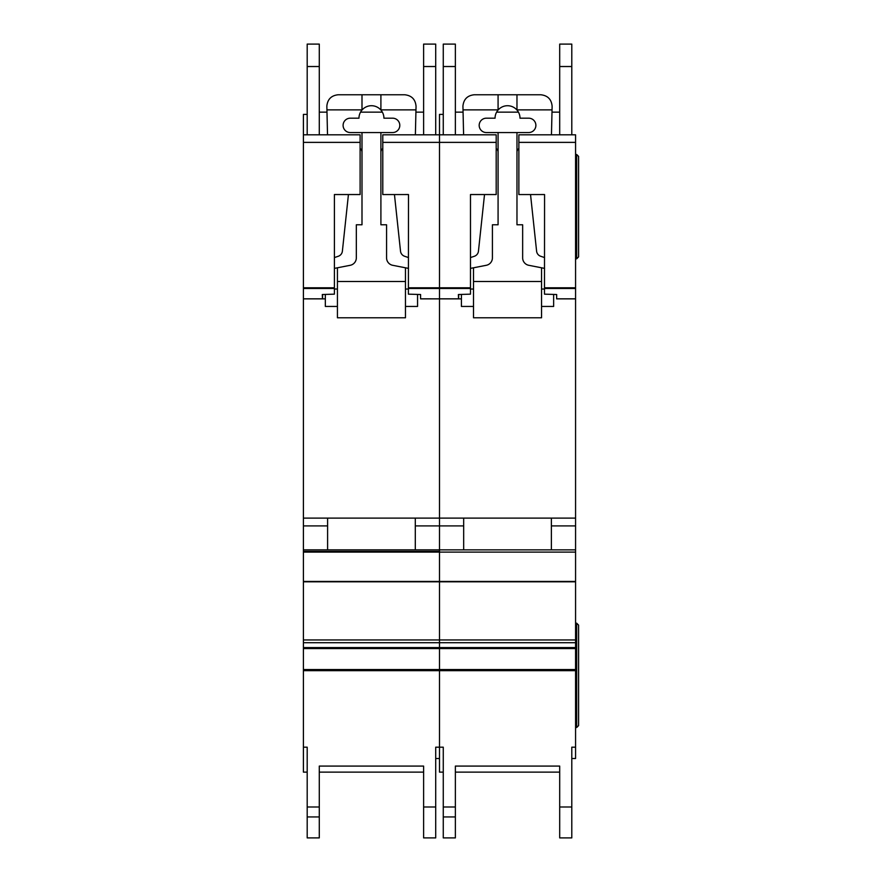 <?xml version="1.0" encoding="UTF-8"?>
<svg xmlns="http://www.w3.org/2000/svg" width="882" height="882" viewBox="0 0 882 882"><rect width="100%" height="100%" fill="white"/><g stroke="black" fill="none" stroke-linecap="round" stroke-linejoin="round"><path stroke-width="1.32" d="M360.11 194.547L334.399 194.547L360.11 194.558L360.11 142.377L303.408 142.377L303.408 134.825L307.19 134.825L307.19 44.1L319.284 44.1L319.284 134.825L327.52 134.825L319.284 134.825L327.52 134.825L326.847 106.094C327.564 99.258 331.345 95.477 338.181 94.76L404.717 94.76C411.673 95.521 415.455 99.39 416.05 106.358L415.378 134.825L421.717 134.825M392.611 118.188A7.177 7.177 0 0 1 399.8 125.376A7.177 7.177 0 0 1 392.611 132.554L350.275 132.554A7.177 7.177 0 0 1 343.098 125.376A7.177 7.177 0 0 1 350.275 118.188L358.974 118.188A12.469 12.469 180 0 1 361.995 110.052A12.469 12.469 0 0 1 380.903 110.052A12.469 12.469 180 0 1 383.924 118.188L392.611 118.188M348.434 194.558L342.381 251.172A6.053 6.053 0 0 1 338.291 256.265L334.399 257.566M360.11 148.507A4.498 4.498 0 0 1 361.995 152.178M334.399 268.382L350.22 265.295A7.563 7.563 0 0 0 356.328 257.875L356.328 224.789L361.995 224.789L361.995 132.554M337.431 306.44L325.337 306.44L325.337 294.434M405.466 306.44L417.561 306.44L417.561 294.434M380.903 132.554L380.903 224.789L386.57 224.789L386.57 257.875A7.563 7.563 0 0 0 392.677 265.295L408.487 268.382M380.903 152.178A4.498 4.498 0 0 1 382.788 148.507M408.487 257.566L404.606 256.265A6.053 6.053 0 0 1 400.516 251.172L394.452 194.558M337.431 267.786L337.431 281.49L405.466 281.49L405.466 267.786M380.903 94.76L380.903 110.052M361.995 94.76L361.995 110.052M326.935 109.875L361.995 109.875M405.466 281.49L405.466 317.774L337.431 317.774L337.431 281.49M337.431 289.042L334.399 289.042M408.487 289.042L405.466 289.042M380.903 109.875L415.962 109.875M303.408 142.377L303.408 747.186L307.19 747.186L307.19 772.125L303.408 772.125L303.408 747.186M382.788 194.558L408.487 194.547L382.788 194.558L382.788 134.825L423.614 134.825L423.614 44.1L435.708 44.1L435.708 134.825L439.49 134.825L439.49 747.186L443.271 747.186L443.271 772.125L439.49 772.125L439.49 747.186L435.708 747.186L435.708 837.9L423.614 837.9L423.614 766.083L423.614 772.125L319.284 772.125L319.284 766.083L319.284 837.9L307.19 837.9L307.19 747.186M303.408 549.861L439.49 549.861L439.49 551.382L303.408 551.382L439.49 551.382L439.49 747.186M334.399 194.547L334.399 294.158L322.305 294.522L322.459 298.877L325.337 298.877L322.58 298.877L322.58 294.511M307.19 114.406L303.408 114.406L303.408 134.825L360.11 134.825L360.11 142.377M408.487 194.547L408.399 294.158L420.593 294.522L420.593 298.822L461.407 298.877L458.662 298.877L458.662 294.511M420.593 298.877L439.49 298.877L420.593 298.822M303.408 298.877L322.459 298.877L303.408 298.877M382.788 142.377L496.191 142.377L496.191 134.825L443.271 134.825L443.271 44.1L455.366 44.1L455.366 134.825L463.601 134.825L439.49 134.825L439.49 298.822L458.541 298.822L439.49 298.877L439.49 549.861L575.571 549.861L575.571 758.52L571.79 758.52L571.79 747.186L571.79 837.9L559.695 837.9L559.695 766.083L559.695 772.125L455.366 772.125L455.366 766.083L455.366 837.9L443.271 837.9L443.271 747.186M303.408 518.109L575.571 518.109L575.571 549.861M415.301 518.109L327.597 518.109L327.597 549.861L415.301 549.861L415.301 518.109M303.408 525.904L327.597 525.904M415.301 525.904L463.678 525.904M319.284 766.083L423.614 766.083M439.49 758.52L435.708 758.52L435.708 747.186M423.614 44.1L435.708 44.1M307.19 134.825L327.52 134.825M435.708 134.825L415.378 134.825M423.614 112.135L415.918 112.135M382.358 112.135L360.54 112.135M326.979 112.135L319.284 112.135M518.87 194.558L544.569 194.547L518.87 194.558L518.87 134.825L559.695 134.825L559.695 44.1L571.79 44.1L571.79 134.825L575.571 134.825L575.571 518.109M544.569 194.547L544.481 294.158L556.663 294.522L556.663 298.822L575.571 298.822M470.481 194.547L496.191 194.547L470.481 194.558L470.481 294.158L458.386 294.522L458.541 298.822M496.191 194.547L496.191 142.377M556.663 298.877L575.571 298.877L556.663 298.822M518.87 142.377L575.571 142.377M443.271 134.825L439.49 134.825L439.49 114.406L443.271 114.406M571.79 134.825L557.799 134.825M551.371 518.109L463.678 518.109L463.678 549.861L551.371 549.861L551.371 518.109M551.371 525.904L575.571 525.904M439.49 551.382L303.408 551.382L439.49 551.382M455.366 766.083L559.695 766.083M571.79 747.186L575.571 747.186M559.695 44.1L571.79 44.1M559.695 112.135L551.989 112.135M518.44 112.135L496.621 112.135M463.061 112.135L455.366 112.135M576.674 258.812L576.674 154.482L578.592 156.401L578.592 256.882L576.674 258.812L575.571 258.812M576.674 154.482L575.571 154.482M576.674 623.199L578.592 625.118L578.592 725.599L576.674 727.529L576.674 623.199L575.571 623.199M576.674 727.529L575.571 727.529M463.601 134.825L462.929 106.094C463.645 99.258 467.427 95.477 474.262 94.76L540.787 94.76C547.755 95.521 551.526 99.39 552.132 106.358L551.459 134.825M528.693 118.188A7.177 7.177 0 0 1 535.881 125.376A7.177 7.177 0 0 1 528.693 132.554L486.357 132.554A7.177 7.177 0 0 1 479.18 125.376A7.177 7.177 0 0 1 486.357 118.188L495.056 118.188A12.469 12.469 180 0 1 498.076 110.052A12.469 12.469 0 0 1 516.973 110.052A12.469 12.469 180 0 1 520.005 118.188L528.693 118.188M484.516 194.558L478.452 251.172A6.053 6.053 0 0 1 474.373 256.265L470.481 257.566M496.191 148.507A4.498 4.498 0 0 1 498.076 152.178M470.481 268.382L486.291 265.295A7.563 7.563 0 0 0 492.41 257.875L492.41 224.789L498.076 224.789L498.076 132.554M473.513 306.44L461.407 306.44L461.407 294.434M541.548 306.44L553.642 306.44L553.642 294.434M516.973 132.554L516.973 224.789L522.651 224.789L522.651 257.875A7.563 7.563 0 0 0 528.759 265.295L544.569 268.382M516.973 152.178A4.498 4.498 0 0 1 518.87 148.507M544.569 257.566L540.688 256.265A6.053 6.053 0 0 1 536.598 251.172L530.534 194.558M473.513 267.786L473.513 281.49L541.548 281.49L541.548 267.786M516.973 94.76L516.973 110.052M498.076 94.76L498.076 110.052M463.006 109.875L498.076 109.875M541.548 281.49L541.548 317.774L473.513 317.774L473.513 281.49M473.513 289.042L470.481 289.042M544.569 289.042L541.548 289.042M516.973 109.875L552.044 109.875M303.408 669.537L575.571 669.537M303.408 288.48L334.399 288.48M303.408 298.822L322.459 298.822M408.487 287.786L470.481 287.786M408.487 288.48L470.481 288.48M303.408 287.786L334.399 287.786M303.408 552.11L575.571 552.11M303.408 581.436L575.571 581.436M303.408 581.822L575.571 581.822M303.408 639.957L575.571 639.957M303.408 642.702L575.571 642.702M303.408 647.586L575.571 647.586M303.408 648.557L575.571 648.557M303.408 670.673L575.571 670.673M319.284 806.986L307.19 806.986M423.614 806.986L435.708 806.986M423.614 66.525L435.708 66.525M423.614 837.9L435.708 837.9L423.614 837.9M319.284 816.941L307.19 816.941M319.284 66.525L307.19 66.525M544.569 287.786L575.571 287.786M544.569 288.48L575.571 288.48M455.366 806.986L443.271 806.986M559.695 806.986L571.79 806.986M559.695 66.525L571.79 66.525M559.695 837.9L571.79 837.9L559.695 837.9M455.366 816.941L443.271 816.941M455.366 66.525L443.271 66.525"/></g></svg>

